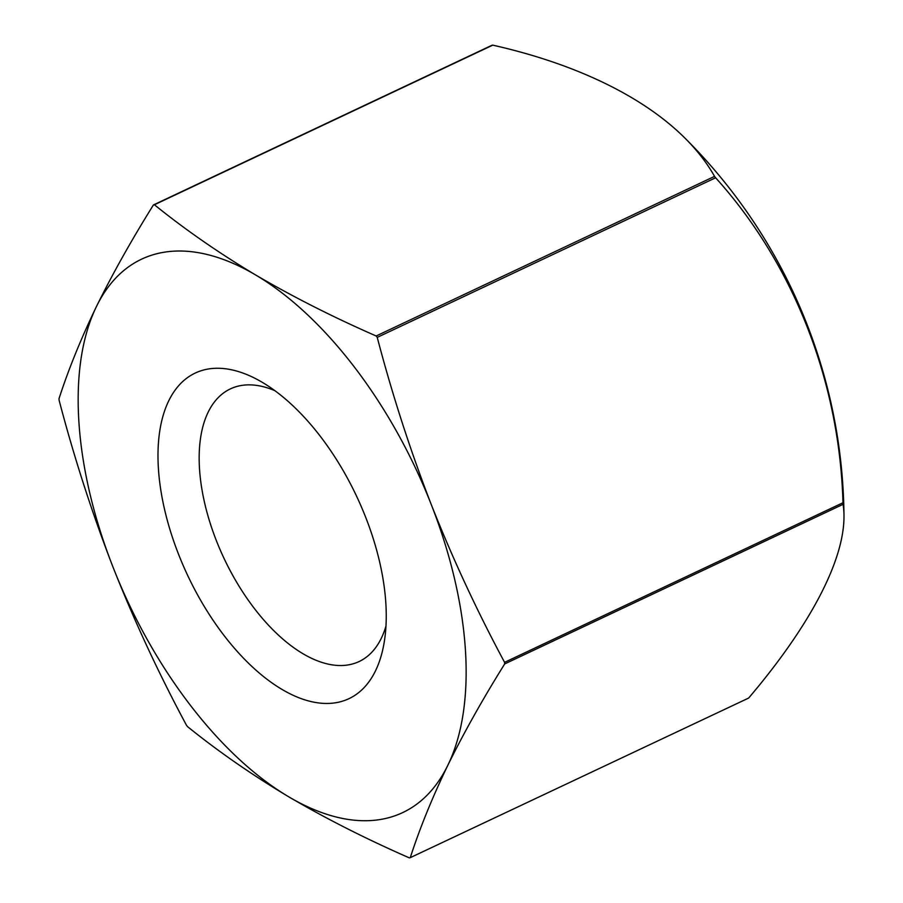<?xml version="1.0" encoding="UTF-8"?>
<svg xmlns="http://www.w3.org/2000/svg" width="903" height="903" viewBox="0 0 903 903"><rect width="100%" height="100%" fill="white"/><g stroke="black" fill="none" stroke-linecap="round" stroke-linejoin="round"><path stroke-width="1.35" d="M154.402 204.755A352.768 182.857 64.7 0 0 153.431 204.947C131.443 240.187 112.48 274.004 96.519 306.388A305.97 158.601 64.7 0 1 255.583 274.941C218.842 252.975 185.115 229.576 154.402 204.755L492.778 45.15A444.897 231.1 176.4 0 1 684.711 137.877A444.897 231.1 176.4 0 1 714.555 176.378L376.167 335.984C332.959 317.066 292.764 296.715 255.583 274.941A305.97 158.601 64.7 0 1 431.216 504.438C452.617 558.494 477.077 611.128 504.585 662.339L842.973 502.734A352.768 182.857 64.7 0 1 843.075 504.325A444.897 146.196 -37.4 0 1 843.989 515.568A444.897 146.196 -37.4 0 1 748.655 698.053L410.267 857.658C419.76 828.322 432.266 797.552 447.786 765.372C463.736 732.976 482.699 699.17 504.687 663.931L843.075 504.325M410.267 857.658A352.768 182.857 64.7 0 1 409.296 857.85C366.087 838.932 325.893 818.581 288.723 796.807A305.97 158.601 64.7 0 1 113.089 567.321C134.491 621.377 158.951 674.01 186.458 725.222A352.768 182.857 64.7 0 0 187.531 726.622C218.244 751.443 251.971 774.842 288.723 796.807A305.97 158.601 64.7 0 0 447.786 765.372A305.97 158.601 64.7 0 0 431.216 504.438C410.176 450.066 392.184 394.385 377.24 337.383L715.627 177.778A444.897 377.296 -101.2 0 1 842.973 502.734M113.089 567.321C92.038 512.949 74.046 457.268 59.113 400.266A352.768 182.857 64.7 0 1 59.011 398.674C68.493 369.338 80.999 338.58 96.519 306.388A305.97 158.601 64.7 0 0 113.089 567.321M153.431 204.947L491.808 45.342A352.768 182.857 64.7 0 1 492.778 45.15M714.555 176.378A352.768 182.857 64.7 0 1 715.627 177.778M504.585 662.339A352.768 182.857 64.7 0 1 504.687 663.931M376.167 335.984A352.768 182.857 64.7 0 1 377.24 337.383M178.591 554.374A179.99 93.291 64.7 0 1 262.22 382.285A179.99 93.291 64.7 0 1 384.373 641.232A179.99 93.291 64.7 0 1 296.376 696.721A179.99 93.291 64.7 0 1 178.591 554.374M385.965 626.072A150.756 78.143 64.7 0 1 359.078 661.56A150.756 78.143 64.7 0 1 216.393 540.705A150.756 78.143 64.7 0 1 230.446 388.866A150.756 78.143 64.7 0 1 274.93 390.694M843.989 515.568A539.96 539.96 0 0 0 684.711 137.877"/></g></svg>

